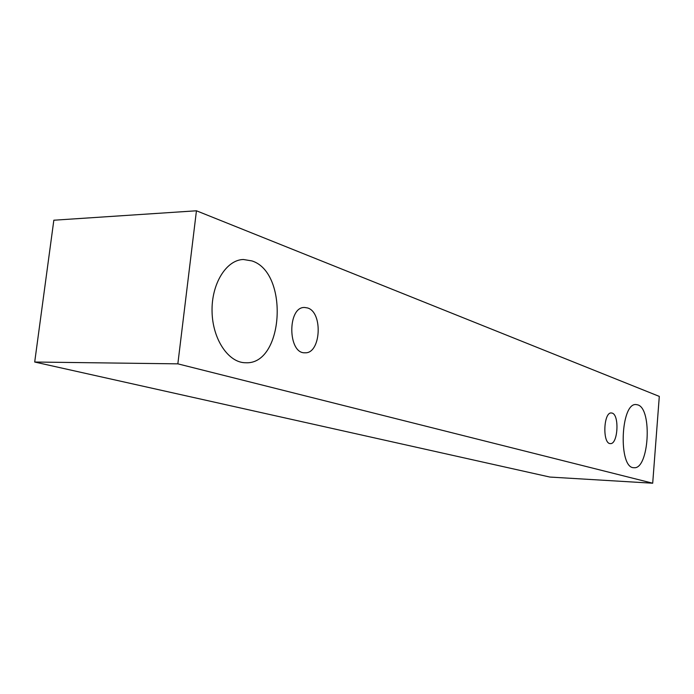 <?xml version="1.0" encoding="UTF-8"?>
<svg xmlns="http://www.w3.org/2000/svg" width="694" height="694" viewBox="0 0 694 694"><rect width="100%" height="100%" fill="white"/><g stroke="black" fill="none" stroke-linecap="round" stroke-linejoin="round"><path stroke-width="1.04" d="M612.16 413.103C619.629 414.934 617.886 444.628 610.347 443.587C602.34 444.039 603.424 411.898 611.379 412.965L612.16 413.103M34.7 362.025L549.874 477.056L652.698 483.215L659.3 396.395L196.445 210.785L177.846 363.847L34.7 362.025L53.837 220.215L196.445 210.785M637.829 404.888C652.594 408.94 648.925 469.803 633.96 467.695C618.128 468.632 620.505 402.294 636.198 404.567L637.829 404.888M251.922 260.909C289.233 272.638 283.681 365.148 245.598 362.745C228.569 362.867 212.59 339.435 212.06 311.693C211.306 283.95 226.261 259.86 243.368 259.495L251.922 260.909M307.555 307.954C323.231 312.265 320.897 353.931 305.013 352.786C287.672 353.94 287.255 306.514 304.649 307.477L307.555 307.954M177.846 363.847L652.698 483.215"/></g></svg>
